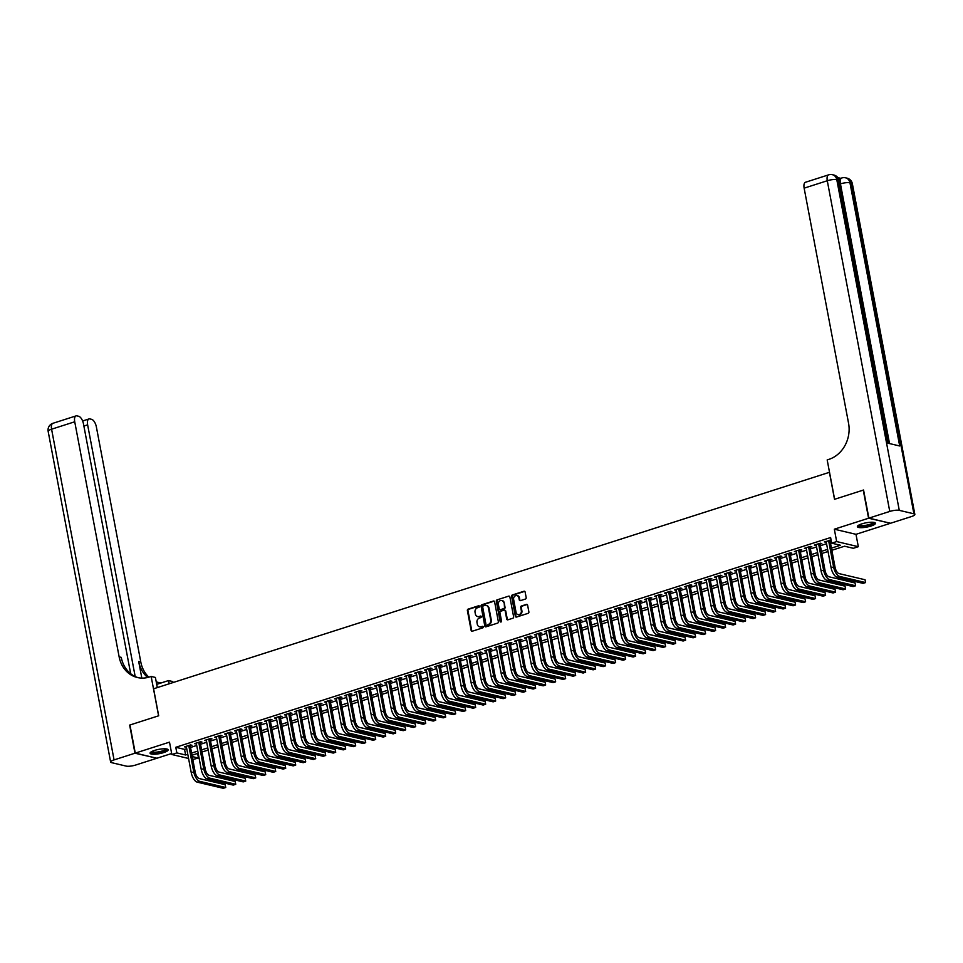 <?xml version="1.0" encoding="UTF-8"?>
<svg xmlns="http://www.w3.org/2000/svg" width="963" height="963" viewBox="0 0 963 963"><rect width="100%" height="100%" fill="white"/><g stroke="black" fill="none" stroke-linecap="round" stroke-linejoin="round"><path stroke-width="1.44" d="M479.418 606.341A0.807 0.698 -76.7 0 0 478.587 605.787L468.15 609.122A1.156 0.999 -76.7 0 0 467.38 610.542L471.136 630.416A1.156 0.999 -76.7 0 0 472.327 631.21L482.752 627.864A0.807 0.698 -76.7 0 0 482.463 626.323L481.115 626.757A3.696 3.178 -76.7 0 1 477.299 624.229L476.986 622.567A3.696 3.178 -76.7 0 1 479.466 618.029L480.814 617.596A0.807 0.698 -76.7 0 0 480.525 616.055L479.177 616.489A3.696 3.178 -76.7 0 1 475.361 613.961L475.048 612.299A3.696 3.178 -76.7 0 1 477.528 607.761L478.876 607.328A0.807 0.698 -76.7 0 0 479.418 606.341M479.189 605.92A0.807 0.698 -76.7 0 0 479.165 605.932L468.74 609.266A1.156 0.999 -76.7 0 0 467.97 610.686L471.726 630.56A1.156 0.999 -76.7 0 0 472.159 631.246M483.065 626.456A0.807 0.698 -76.7 0 0 483.041 626.468L481.115 626.757M481.127 616.188A0.807 0.698 -76.7 0 0 481.103 616.2L479.177 616.489M861.837 523.872A9.185 2.155 169.3 0 0 857.371 526.665A9.185 2.155 169.3 0 0 870.961 526.039A9.185 2.155 169.3 0 0 875.427 523.246A9.185 2.155 169.3 0 0 861.837 523.872M154.525 750.43A9.185 2.155 169.3 0 0 150.059 753.21A9.185 2.155 169.3 0 0 163.65 752.597A9.185 2.155 169.3 0 0 168.116 749.804A9.185 2.155 169.3 0 0 154.525 750.43M525.413 599.046A1.156 0.999 -76.7 0 0 526.183 597.626L525.136 592.052A1.156 0.999 -76.7 0 0 523.944 591.258L512.364 594.965A1.156 0.999 -76.7 0 0 511.594 596.386L515.349 616.26A1.156 0.999 -76.7 0 0 516.541 617.054L528.109 613.335A1.156 0.999 -76.7 0 0 528.892 611.926L527.616 605.185A1.156 0.999 -76.7 0 0 526.424 604.403L521.465 605.98A1.156 0.999 -76.7 0 0 520.694 607.4L521.332 610.747A3.094 2.66 -76.7 0 1 516.072 612.42L513.604 599.335A3.094 2.66 -76.7 0 1 518.852 597.662L519.262 599.841A1.156 0.999 -76.7 0 0 520.453 600.635L525.413 599.046M890.185 523.186L868.578 518.226L863.257 490.107L834.524 499.316L829.42 472.315L153.586 688.786L158.69 715.786L129.945 724.995L135.265 753.114L169.5 742.148L171.847 754.51L176.843 752.91L175.784 747.288L830.612 537.547L831.671 543.168L836.666 541.567L858.322 546.695L853.326 548.296L844.539 546.214L831.839 550.282M868.578 518.226L834.331 529.193L836.666 541.567M494.609 601.827A1.156 0.999 -76.7 0 0 493.429 601.032L481.849 604.74A1.156 0.999 -76.7 0 0 481.067 606.16L484.822 626.034A1.156 0.999 -76.7 0 0 486.014 626.829L497.594 623.121A1.156 0.999 -76.7 0 0 498.365 621.701L494.609 601.827M497.101 599.853L508.681 596.145A1.156 0.999 -76.7 0 1 509.872 596.94L513.628 616.814A1.156 0.999 -76.7 0 1 512.858 618.234L507.898 619.811A1.156 0.999 -76.7 0 1 506.707 619.028L505.19 610.963A1.156 0.999 -76.7 0 0 503.998 610.181L500.712 611.228A1.156 0.999 -76.7 0 0 499.941 612.649L501.518 621.039A0.807 0.698 -76.7 0 1 500.146 621.484L496.33 601.273A1.156 0.999 -76.7 0 1 497.101 599.853L508.681 596.145M135.265 753.114L156.909 758.242L171.655 753.511M190.229 745.844L191.986 745.278L190.518 744.929L184.523 746.855L186.413 747.059M200.232 742.642L201.977 742.076L200.521 741.727L194.514 743.653L196.416 743.857M210.223 739.44L211.98 738.874L210.512 738.525L204.517 740.451L206.407 740.655M220.226 736.238L221.972 735.672L220.515 735.323L214.508 737.249L216.41 737.453M230.217 733.036L231.975 732.47L230.506 732.121L224.511 734.047L226.401 734.251M240.22 729.834L241.966 729.268L240.509 728.919L234.503 730.845L236.404 731.049M250.211 726.632L251.969 726.066L250.5 725.717L244.506 727.643L246.396 727.847M260.215 723.43L261.96 722.864L260.504 722.515L254.497 724.441L256.399 724.645M270.206 720.216L271.963 719.662L270.495 719.313L264.5 721.239L266.39 721.443M280.209 717.014L281.954 716.46L280.498 716.111L274.491 718.037L276.393 718.242M290.2 713.812L291.958 713.258L290.489 712.909L284.494 714.835L286.384 715.04M300.203 710.61L301.949 710.056L300.492 709.707L294.485 711.633L296.387 711.838M310.194 707.408L311.952 706.854L310.483 706.505L304.489 708.431L306.378 708.636M320.198 704.206L321.943 703.652L320.486 703.303L314.492 705.229L316.382 705.434M330.201 701.004L331.946 700.45L330.478 700.101L324.483 702.027L326.373 702.232M340.192 697.802L341.937 697.248L340.481 696.899L334.486 698.825L336.376 699.03M350.195 694.6L351.94 694.046L350.472 693.697L344.477 695.623L346.379 695.828M360.186 691.398L361.932 690.844L360.475 690.495L354.48 692.421L356.37 692.626M370.189 688.196L371.935 687.642L370.466 687.293L364.471 689.219L366.373 689.424M380.18 684.994L381.926 684.44L380.469 684.091L374.475 686.017L376.364 686.222M390.184 681.792L391.929 681.238L390.472 680.889L384.466 682.815L386.368 683.02M400.175 678.59L401.932 678.036L400.464 677.687L394.469 679.613L396.359 679.818M410.178 675.388L411.923 674.834L410.467 674.485L404.46 676.411L406.362 676.616M420.169 672.186L421.926 671.632L420.458 671.283L414.463 673.209L416.353 673.414M430.172 668.984L431.918 668.43L430.461 668.081L424.454 669.995L426.356 670.212M440.163 665.782L441.921 665.228L440.452 664.879L434.457 666.793L436.347 667.01M450.166 662.58L451.912 662.026L450.455 661.677L444.449 663.591L446.351 663.808M460.158 659.378L461.915 658.824L460.446 658.475L454.452 660.389L456.342 660.606M470.161 656.176L471.906 655.622L470.45 655.273L464.443 657.187L466.345 657.404M480.152 652.974L481.909 652.42L480.441 652.071L474.446 653.985L476.336 654.202M490.155 649.772L491.9 649.218L490.444 648.869L484.437 650.783L486.339 651M500.146 646.57L501.904 646.017L500.435 645.667L494.44 647.581L496.33 647.798M510.149 643.368L511.895 642.815L510.438 642.465L504.431 644.379L506.333 644.596M520.14 640.166L521.898 639.601L520.429 639.263L514.435 641.177L516.324 641.394M530.144 636.964L531.889 636.399L530.432 636.062L524.438 637.975L526.328 638.192M540.147 633.762L541.892 633.197L540.424 632.86L534.429 634.773L536.319 634.99M550.138 630.56L551.883 629.995L550.427 629.658L544.432 631.572L546.322 631.788M560.141 627.358L561.886 626.793L560.418 626.456L554.423 628.37L556.313 628.586M570.132 624.156L571.878 623.591L570.421 623.254L564.426 625.168L566.316 625.384M580.135 620.954L581.881 620.389L580.412 620.052L574.417 621.966L576.319 622.17M590.126 617.752L591.872 617.187L590.415 616.85L584.421 618.764L586.311 618.968M600.13 614.55L601.875 613.985L600.406 613.648L594.412 615.562L596.314 615.766M610.121 611.349L611.878 610.783L610.41 610.446L604.415 612.36L606.305 612.564M620.124 608.147L621.869 607.581L620.413 607.244L614.406 609.158L616.308 609.362M630.115 604.945L631.872 604.379L630.404 604.042L624.409 605.956L626.299 606.16M640.118 601.743L641.864 601.177L640.407 600.828L634.4 602.754L636.302 602.958M650.109 598.541L651.867 597.975L650.398 597.626L644.403 599.552L646.293 599.756M660.112 595.339L661.858 594.773L660.401 594.424L654.395 596.35L656.297 596.554M670.104 592.137L671.861 591.571L670.392 591.222L664.398 593.148L666.288 593.352M680.107 588.935L681.852 588.369L680.396 588.02L674.389 589.946L676.291 590.15M690.098 585.733L691.855 585.167L690.387 584.818L684.392 586.744L686.282 586.949M700.101 582.531L701.846 581.965L700.39 581.616L694.383 583.542L696.285 583.747M710.092 579.329L711.85 578.763L710.381 578.414L704.386 580.34L706.276 580.545M720.095 576.127L721.841 575.561L720.384 575.212L714.377 577.138L716.279 577.343M730.086 572.925L731.844 572.359L730.375 572.01L724.381 573.936L726.271 574.141M740.09 569.723L741.835 569.157L740.378 568.808L734.372 570.734L736.274 570.939M750.081 566.521L751.838 565.955L750.37 565.606L744.375 567.532L746.265 567.737M760.084 563.319L761.829 562.753L760.373 562.404L754.378 564.33L756.268 564.535M770.087 560.117L771.832 559.551L770.364 559.202L764.369 561.128L766.259 561.333M780.078 556.915L781.824 556.349L780.367 556L774.372 557.926L776.262 558.131M790.081 553.713L791.827 553.147L790.358 552.798L784.364 554.724L786.265 554.929M800.072 550.511L801.818 549.945L800.361 549.596L794.367 551.522L796.257 551.727M810.076 547.309L811.821 546.743L810.352 546.394L804.358 548.32L806.26 548.525M820.067 544.107L821.812 543.541L820.356 543.192L814.361 545.118L816.251 545.323M175.784 747.288L184.559 749.37L186.714 748.672M190.542 747.457L196.717 745.47M200.533 744.255L206.72 742.268M210.536 741.053L216.711 739.066M220.527 737.851L226.714 735.864M230.53 734.649L236.705 732.662M240.521 731.447L246.709 729.46M250.524 728.245L256.7 726.258M260.516 725.043L266.703 723.057M270.519 721.841L276.694 719.855M280.51 718.639L286.697 716.653M290.513 715.437L296.688 713.451M300.504 712.223L306.691 710.249M310.507 709.021L316.683 707.047M320.498 705.819L326.686 703.845M330.502 702.617L336.677 700.643M340.493 699.415L346.68 697.441M350.496 696.213L356.671 694.239M360.487 693.011L366.674 691.037M370.49 689.809L376.665 687.835M380.481 686.607L386.669 684.633M390.484 683.405L396.66 681.431M400.488 680.203L406.663 678.229M410.479 677.001L416.654 675.027M420.482 673.799L426.657 671.825M430.473 670.597L436.66 668.623M440.476 667.395L446.651 665.421M450.467 664.193L456.655 662.219M460.47 660.991L466.646 659.017M470.462 657.789L476.649 655.815M480.465 654.587L486.64 652.613M490.456 651.385L496.643 649.411M500.459 648.183L506.634 646.209M510.45 644.981L516.637 643.007M520.453 641.779L526.629 639.805M530.444 638.577L536.632 636.603M540.448 635.375L546.623 633.401M550.439 632.173L556.626 630.199M560.442 628.971L566.617 626.997M570.433 625.769L576.62 623.795M580.436 622.567L586.611 620.593M590.427 619.365L596.615 617.391M600.431 616.164L606.606 614.177M610.434 612.962L616.609 610.975M620.425 609.76L626.6 607.773M630.428 606.558L636.603 604.571M640.419 603.356L646.606 601.369M650.422 600.154L656.597 598.167M660.413 596.952L666.601 594.965M670.417 593.75L676.592 591.764M680.408 590.548L686.595 588.562M690.411 587.346L696.586 585.36M700.402 584.144L706.589 582.158M710.405 580.942L716.58 578.956M720.396 577.74L726.584 575.754M730.399 574.538L736.575 572.552M740.391 571.336L746.578 569.35M750.394 568.134L756.569 566.148M760.385 564.932L766.572 562.946M770.388 561.73L776.563 559.744M780.379 558.528L786.566 556.542M790.382 555.326L796.557 553.34M800.373 552.124L806.561 550.138M810.377 548.922L816.552 546.936M820.368 545.72L826.555 543.734M830.371 542.518L831.478 542.157M831.105 540.171L824.352 541.916L826.254 542.121M830.07 540.893L831.177 540.544M834.331 529.193L855.987 534.321L890.221 523.354M855.987 534.321L858.322 546.695M197.62 753.427L198.486 758.037L192.805 759.482M831.43 548.14L840.446 545.251L831.671 543.168M176.843 752.91L185.618 754.992L187.785 754.294M191.601 753.078L197.776 751.092M201.592 749.876L207.779 747.89M211.595 746.674L217.77 744.688M221.586 743.472L227.774 741.486M231.589 740.27L237.765 738.284M241.581 737.068L247.768 735.082M251.584 733.866L257.759 731.88M261.575 730.664L267.762 728.678M271.578 727.462L277.753 725.476M281.581 724.26L287.756 722.274M291.572 721.058L297.748 719.072M301.575 717.856L307.751 715.87M311.567 714.654L317.754 712.668M321.57 711.452L327.745 709.466M331.561 708.25L337.748 706.264M341.564 705.048L347.739 703.062M351.555 701.846L357.742 699.86M361.558 698.644L367.734 696.658M371.549 695.442L377.737 693.456M381.553 692.241L387.728 690.254M391.544 689.039L397.731 687.052M401.547 685.837L407.722 683.85M411.538 682.635L417.725 680.648M421.541 679.421L427.716 677.446M431.532 676.219L437.72 674.244M441.536 673.017L447.711 671.042M451.527 669.815L457.714 667.841M461.53 666.613L467.705 664.639M471.521 663.411L477.708 661.437M481.524 660.209L487.699 658.235M491.527 657.007L497.702 655.033M501.518 653.805L507.694 651.831M511.522 650.603L517.697 648.629M521.513 647.401L527.7 645.427M531.516 644.199L537.691 642.225M541.507 640.997L547.694 639.023M551.51 637.795L557.685 635.821M561.501 634.593L567.689 632.619M571.504 631.391L577.68 629.417M581.496 628.189L587.683 626.215M591.499 624.987L597.674 623.013M601.49 621.785L607.677 619.811M611.493 618.583L617.668 616.609M621.484 615.381L627.671 613.407M631.487 612.179L637.662 610.205M641.478 608.977L647.666 607.003M651.482 605.775L657.657 603.801M661.473 602.573L667.66 600.599M671.476 599.371L677.651 597.397M681.467 596.169L687.654 594.195M691.47 592.967L697.645 590.993M701.461 589.765L707.649 587.791M711.464 586.563L717.64 584.589M721.468 583.361L727.643 581.375M731.459 580.159L737.646 578.173M741.462 576.957L747.637 574.971M751.453 573.755L757.64 571.769M761.456 570.553L767.631 568.567M771.447 567.351L777.635 565.365M781.45 564.149L787.626 562.163M791.442 560.947L797.629 558.961M801.445 557.746L807.62 555.759M811.436 554.544L817.623 552.557M821.439 551.342L827.614 549.355M188.567 758.471L171.847 754.51M192.263 756.569L198.486 758.037M828.024 551.51L821.848 553.496M818.02 554.712L811.845 556.698M808.029 557.914L801.842 559.9M798.026 561.116L791.851 563.102M788.035 564.318L781.848 566.304M778.032 567.52L771.857 569.506M768.041 570.722L761.853 572.708M758.037 573.924L751.862 575.91M748.046 577.126L741.859 579.112M738.043 580.328L731.868 582.314M728.052 583.53L721.865 585.516M718.049 586.732L711.874 588.718M708.058 589.934L701.871 591.92M698.055 593.136L691.879 595.122M688.064 596.338L681.876 598.324M678.06 599.54L671.885 601.526M668.069 602.742L661.882 604.728M658.066 605.944L651.891 607.93M648.075 609.146L641.888 611.132M638.072 612.348L631.897 614.334M628.081 615.55L621.893 617.536M618.077 618.752L611.902 620.738M608.074 621.954L601.899 623.94M598.083 625.156L591.908 627.142M588.08 628.358L581.905 630.344M578.089 631.559L571.902 633.546M568.086 634.773L561.911 636.748M558.095 637.975L551.907 639.95M548.091 641.177L541.916 643.152M538.1 644.379L531.913 646.354M528.097 647.581L521.922 649.556M518.106 650.783L511.919 652.758M508.103 653.985L501.928 655.959M498.112 657.187L491.924 659.161M488.109 660.389L481.933 662.363M478.117 663.591L471.93 665.565M468.114 666.793L461.939 668.767M458.123 669.995L451.936 671.969M448.12 673.197L441.945 675.171M438.129 676.399L431.942 678.373M428.126 679.601L421.95 681.575M418.135 682.803L411.947 684.777M408.131 686.005L401.956 687.979M398.128 689.207L391.953 691.181M388.137 692.409L381.962 694.383M378.134 695.611L371.959 697.585M368.143 698.813L361.956 700.787M358.14 702.015L351.964 703.989M348.149 705.217L341.961 707.191M338.145 708.419L331.97 710.393M328.154 711.621L321.967 713.595M318.151 714.823L311.976 716.797M308.16 718.025L301.973 719.999M298.157 721.227L291.982 723.201M288.166 724.429L281.978 726.403M278.163 727.631L271.987 729.605M268.171 730.833L261.984 732.819M258.168 734.035L251.993 736.021M248.177 737.237L241.99 739.223M238.174 740.439L231.999 742.425M228.183 743.641L221.996 745.627M218.18 746.843L212.004 748.829M208.189 750.045L202.001 752.031M198.185 753.247L192.01 755.233M184.559 749.37L185.618 754.992M185.979 747.204L185.835 746.433M195.983 744.002L195.838 743.231M205.974 740.8L205.829 740.029M215.977 737.598L215.832 736.827M225.968 734.396L225.824 733.625M235.971 731.194L235.827 730.423M245.962 727.992L245.818 727.221M255.965 724.79L255.821 724.02M265.957 721.588L265.812 720.818M275.96 718.386L275.815 717.616M285.951 715.184L285.806 714.414M295.954 711.97L295.81 711.212M305.957 708.768L305.801 708.01M315.948 705.566L315.804 704.808M325.951 702.364L325.807 701.606M335.943 699.162L335.798 698.404M345.946 695.96L345.801 695.202M355.937 692.758L355.792 692M365.94 689.556L365.796 688.798M375.931 686.354L375.787 685.596M385.934 683.152L385.79 682.382M395.925 679.95L395.781 679.18M405.929 676.748L405.784 675.978M415.92 673.546L415.775 672.776M425.923 670.344L425.778 669.574M435.914 667.142L435.77 666.372M445.917 663.94L445.773 663.17M455.908 660.738L455.764 659.968M465.911 657.536L465.767 656.766M475.903 654.334L475.758 653.564M485.906 651.132L485.761 650.362M495.897 647.93L495.752 647.16M505.9 644.729L505.756 643.958M515.903 641.527L515.747 640.756M525.894 638.325L525.75 637.554M535.897 635.123L535.741 634.352M545.889 631.921L545.744 631.15M555.892 628.719L555.747 627.948M565.883 625.517L565.738 624.746M575.886 622.315L575.742 621.544M585.877 619.113L585.733 618.342M595.88 615.911L595.736 615.14M605.871 612.709L605.727 611.938M615.875 609.507L615.73 608.736M625.866 606.305L625.721 605.534M635.869 603.103L635.724 602.332M645.86 599.901L645.716 599.13M655.863 596.699L655.719 595.928M665.854 593.497L665.71 592.726M675.857 590.295L675.713 589.525M685.849 587.093L685.704 586.323M695.852 583.891L695.707 583.121M705.843 580.689L705.698 579.919M715.846 577.487L715.702 576.717M725.837 574.285L725.693 573.515M735.84 571.083L735.696 570.313M745.844 567.881L745.687 567.111M755.835 564.679L755.69 563.909M765.838 561.477L765.693 560.707M775.829 558.275L775.684 557.505M785.832 555.073L785.688 554.303M795.823 551.871L795.679 551.101M805.826 548.669L805.682 547.899M815.817 545.467L815.673 544.697M825.821 542.265L825.676 541.495M477.949 616.609A3.696 3.178 -76.7 0 0 479.755 616.621M479.887 626.877A3.696 3.178 -76.7 0 0 481.693 626.889M494.175 601.141A1.156 0.999 -76.7 0 0 494.007 601.177L482.427 604.884A1.156 0.999 -76.7 0 0 481.656 606.305L485.412 626.179A1.156 0.999 -76.7 0 0 485.846 626.865M483.221 605.944A0.807 0.698 -76.7 0 0 482.68 606.931L485.966 624.385A0.807 0.698 -76.7 0 0 487.386 625.071L488.229 624.481A3.696 3.178 -76.7 0 0 490.697 619.943L488.446 608.014A3.696 3.178 -76.7 0 0 484.642 605.486L483.221 605.944M486.447 605.51A3.696 3.178 -76.7 0 1 489.035 608.159L491.286 620.076A3.696 3.178 -76.7 0 1 488.807 624.614L487.386 625.071M504.756 610.277A1.156 0.999 -76.7 0 1 505.768 611.108L507.296 619.161A1.156 0.999 -76.7 0 0 507.73 619.847M497.69 599.997A1.156 0.999 -76.7 0 0 496.92 601.418L500.736 621.616A0.807 0.698 -76.7 0 0 500.965 622.038M503.601 602.597A3.094 2.66 -76.7 0 0 498.353 604.283L499.231 608.893A1.156 0.999 -76.7 0 0 500.423 609.687L503.709 608.628A1.156 0.999 -76.7 0 0 504.48 607.208L504.191 602.742A3.094 2.66 -76.7 0 0 501.988 600.527M500.242 609.723A1.156 0.999 -76.7 0 0 501.001 609.82L500.423 609.687M504.191 602.742L505.057 607.352A1.156 0.999 -76.7 0 1 504.287 608.772L501.001 609.82M517.227 595.579A3.094 2.66 -76.7 0 1 519.442 597.794L519.851 599.973A1.156 0.999 -76.7 0 0 520.285 600.671M518.287 614.647A3.094 2.66 -76.7 0 0 521.91 610.879L521.332 610.747M527.182 604.499A1.156 0.999 -76.7 0 0 527.014 604.535L522.054 606.124A1.156 0.999 -76.7 0 0 521.284 607.545L521.91 610.879M524.703 591.354A1.156 0.999 -76.7 0 0 524.522 591.402L512.942 595.11A1.156 0.999 -76.7 0 0 512.172 596.53L515.927 616.404A1.156 0.999 -76.7 0 0 516.361 617.09M197.234 782.149L199.738 781.342L225.739 787.505L223.247 788.3L197.234 782.149A8.836 4.008 -107.8 0 1 191.252 772.675L186.268 746.289M199.738 781.342A8.836 4.008 -107.8 0 1 193.756 771.869L188.772 745.494M190.084 745.073L195.212 772.218A5.886 2.672 72.2 0 0 199.209 778.537L225.21 784.689L225.739 787.505M166.659 748.961A7.945 1.866 -10.7 0 1 165.708 750.333A7.945 1.866 -10.7 0 1 156.716 752.825A7.945 1.866 -10.7 0 1 151.107 751.898M151.648 751.585A7.355 1.733 169.3 0 0 157.487 752.007A7.355 1.733 169.3 0 0 165.094 749.792A7.355 1.733 169.3 0 0 166.033 748.865M150.204 752.693A9.124 2.143 169.3 0 0 157.691 752.994A9.124 2.143 169.3 0 0 166.719 750.297A9.124 2.143 169.3 0 0 167.779 749.37M873.971 522.403A7.945 1.866 -10.7 0 1 873.032 523.788A7.945 1.866 -10.7 0 1 864.028 526.267A7.945 1.866 -10.7 0 1 858.418 525.353M858.972 525.028A7.355 1.733 169.3 0 0 864.81 525.461A7.355 1.733 169.3 0 0 872.418 523.246A7.355 1.733 169.3 0 0 873.357 522.319M857.515 526.135A9.124 2.143 169.3 0 0 865.003 526.436A9.124 2.143 169.3 0 0 874.031 523.74A9.124 2.143 169.3 0 0 875.102 522.813M134.964 753.21L129.656 725.091L158.594 715.81L151.155 676.447L149.458 676.989A29.444 25.315 103.3 0 1 137.36 677.519A29.444 25.315 103.3 0 1 119.147 656.874L74.729 421.782L51.581 429.197L114.067 759.903L134.964 753.21L156.584 758.158M169.175 683.802L168.561 680.564L156.704 684.368M168.561 680.564L172.798 681.575L172.991 682.574M151.155 676.447L155.392 677.446L157.318 687.594M135.181 676.52L87.633 424.839A7.066 3.202 72.2 0 1 88.981 418.941A7.066 3.202 72.2 0 1 89.86 418.917L91.593 419.326A7.066 3.202 72.2 0 1 96.372 426.91L140.791 662.002A29.444 25.315 103.3 0 0 148.868 677.17M147.688 677.483A29.444 25.315 103.3 0 1 138.684 661.497L141.826 678.096M114.067 759.903A7.066 1.661 169.3 0 0 110.637 762.046A7.066 1.661 169.3 0 0 111.576 762.648L126.213 766.115A7.066 1.661 169.3 0 0 135.723 765.019L156.608 758.326M130.679 673.715L83.468 423.852A7.066 3.202 72.2 0 0 78.689 416.281L76.968 415.872A7.066 3.202 72.2 0 0 76.077 415.884A7.066 3.202 72.2 0 0 74.729 421.782M157.956 682.37A29.444 25.315 103.3 0 1 156.211 681.78M138.419 677.747A29.444 25.315 103.3 0 1 121.254 657.368L119.147 656.874M161.796 682.731A29.444 25.315 103.3 0 1 156.897 682.141A29.444 25.315 103.3 0 1 156.247 681.985M839.038 179.925A7.066 3.202 -107.8 0 1 840.302 178.444L841.806 177.962A7.066 3.202 72.2 0 0 840.446 183.861L839.844 184.053M840.711 178.311L837.882 177.637M868.879 518.13L890.522 523.258L911.419 516.565A7.066 1.661 169.3 0 0 914.85 514.423A7.066 1.661 169.3 0 0 913.911 513.809L899.273 510.354A7.066 1.661 169.3 0 0 889.764 511.437L868.879 518.13L863.558 490.011L834.62 499.279L827.181 459.917L828.878 459.375A29.444 25.315 -76.7 0 0 848.559 423.239L804.141 188.158A7.066 3.202 -107.8 0 1 805.489 182.26L828.637 174.845A7.066 3.202 72.2 0 0 827.277 180.743L804.141 188.158M889.764 511.437L827.277 180.743A7.066 1.661 -10.7 0 1 836.787 179.648L838.255 179.997L887.994 443.209L899.695 445.977L849.956 182.765L851.424 183.114A7.066 1.661 -10.7 0 1 852.363 183.728L914.85 514.423M207.238 778.947L209.729 778.14L235.742 784.303L233.239 785.098L207.238 778.947A8.836 4.008 -107.8 0 1 201.255 769.473L196.271 743.087M209.729 778.14A8.836 4.008 -107.8 0 1 203.747 768.667L198.763 742.292M200.087 741.871L205.215 769.016A5.886 2.672 72.2 0 0 209.2 775.335L235.213 781.487L235.742 784.303M217.229 775.745L219.733 774.938L245.734 781.101L243.242 781.896L217.229 775.745A8.836 4.008 -107.8 0 1 211.246 766.271L206.263 739.885M219.733 774.938A8.836 4.008 -107.8 0 1 213.75 765.465L208.766 739.09M210.078 738.669L215.206 765.814A5.886 2.672 72.2 0 0 219.203 772.133L245.204 778.285L245.734 781.101M227.232 772.543L229.724 771.736L255.737 777.899L253.233 778.694L227.232 772.543A8.836 4.008 -107.8 0 1 221.249 763.069L216.266 736.683M229.724 771.736A8.836 4.008 -107.8 0 1 223.741 762.263L218.757 735.888M220.082 735.467L225.21 762.612A5.886 2.672 72.2 0 0 229.194 768.931L255.207 775.083L255.737 777.899M237.223 769.341L239.727 768.534L265.728 774.697L263.236 775.492L237.223 769.341A8.836 4.008 -107.8 0 1 231.24 759.867L226.257 733.481M239.727 768.534A8.836 4.008 -107.8 0 1 233.744 759.061L228.761 732.687M230.073 732.265L235.201 759.41A5.886 2.672 72.2 0 0 239.197 765.729L265.198 771.881L265.728 774.697M247.226 766.139L249.718 765.332L275.731 771.495L273.227 772.29L247.226 766.139A8.836 4.008 -107.8 0 1 241.244 756.665L236.26 730.279M249.718 765.332A8.836 4.008 -107.8 0 1 243.735 755.859L238.752 729.485M240.076 729.063L245.204 756.208A5.886 2.672 72.2 0 0 249.188 762.527L275.201 768.679L275.731 771.495M257.217 762.937L259.721 762.13L285.722 768.293L283.23 769.088L257.217 762.937A8.836 4.008 -107.8 0 1 251.235 753.463L246.251 727.077M259.721 762.13A8.836 4.008 -107.8 0 1 253.738 752.657L248.755 726.283M250.067 725.861L255.195 753.006A5.886 2.672 72.2 0 0 259.191 759.326L285.192 765.477L285.722 768.293M267.22 759.735L269.712 758.928L295.725 765.091L293.221 765.886L267.22 759.735A8.836 4.008 -107.8 0 1 261.238 750.249L256.254 723.875M269.712 758.928A8.836 4.008 -107.8 0 1 263.73 749.455L258.746 723.081M260.07 722.659L265.198 749.804A5.886 2.672 72.2 0 0 269.183 756.124L295.196 762.275L295.725 765.091M277.212 756.533L279.715 755.726L305.716 761.889L303.225 762.684L277.212 756.533A8.836 4.008 -107.8 0 1 271.229 747.047L266.245 720.673M279.715 755.726A8.836 4.008 -107.8 0 1 273.733 746.253L268.749 719.879M270.061 719.457L275.189 746.602A5.886 2.672 72.2 0 0 279.186 752.922L305.187 759.073L305.716 761.889M287.215 753.331L289.707 752.524L315.72 758.688L313.216 759.482L287.215 753.331A8.836 4.008 -107.8 0 1 281.232 743.845L276.249 717.471M289.707 752.524A8.836 4.008 -107.8 0 1 283.724 743.051L278.74 716.677M280.064 716.255L285.192 743.4A5.886 2.672 72.2 0 0 289.177 749.708L315.19 755.871L315.72 758.688M297.206 750.129L299.71 749.322L325.711 755.486L323.219 756.28L297.206 750.129A8.836 4.008 -107.8 0 1 291.223 740.643L286.24 714.269M299.71 749.322A8.836 4.008 -107.8 0 1 293.727 739.849L288.744 713.475M290.056 713.053L295.184 740.198A5.886 2.672 72.2 0 0 299.18 746.506L325.181 752.669L325.711 755.486M307.209 746.927L309.701 746.12L335.714 752.284L333.21 753.078L307.209 746.927A8.836 4.008 -107.8 0 1 301.226 737.441L296.243 711.067M309.701 746.12A8.836 4.008 -107.8 0 1 303.73 736.647L298.735 710.273M300.059 709.851L305.187 736.996A5.886 2.672 72.2 0 0 309.171 743.304L335.184 749.467L335.714 752.284M317.2 743.725L319.704 742.918L345.705 749.082L343.213 749.876L317.2 743.725A8.836 4.008 -107.8 0 1 311.218 734.239L306.234 707.865M319.704 742.918A8.836 4.008 -107.8 0 1 313.721 733.445L308.738 707.071M310.05 706.649L315.19 733.794A5.886 2.672 72.2 0 0 319.174 740.102L345.175 746.265L345.705 749.082M327.203 740.523L329.707 739.716L355.708 745.88L353.204 746.674L327.203 740.523A8.836 4.008 -107.8 0 1 321.221 731.037L316.237 704.663M329.707 739.716A8.836 4.008 -107.8 0 1 323.724 730.243L318.741 703.869M320.053 703.447L325.181 730.592A5.886 2.672 72.2 0 0 329.165 736.9L355.178 743.063L355.708 745.88M337.194 737.321L339.698 736.514L365.711 742.678L363.207 743.472L337.194 737.321A8.836 4.008 -107.8 0 1 331.212 727.835L326.228 701.461M339.698 736.514A8.836 4.008 -107.8 0 1 333.716 727.041L328.732 700.667M330.044 700.245L335.184 727.39A5.886 2.672 72.2 0 0 339.169 733.698L365.17 739.861L365.711 742.678M347.198 734.119L349.701 733.312L375.702 739.476L373.199 740.27L347.198 734.119A8.836 4.008 -107.8 0 1 341.215 724.633L336.231 698.259M349.701 733.312A8.836 4.008 -107.8 0 1 343.719 723.839L338.735 697.465M340.047 697.043L345.175 724.188A5.886 2.672 72.2 0 0 349.16 730.496L375.173 736.659L375.702 739.476M357.189 730.905L359.693 730.11L385.706 736.274L383.202 737.068L357.189 730.905A8.836 4.008 -107.8 0 1 351.206 721.431L346.223 695.057M359.693 730.11A8.836 4.008 -107.8 0 1 353.71 720.637L348.726 694.263M350.051 693.841L355.178 720.986A5.886 2.672 72.2 0 0 359.163 727.294L385.164 733.457L385.706 736.274M367.192 727.703L369.696 726.909L395.697 733.072L393.193 733.866L367.192 727.703A8.836 4.008 -107.8 0 1 361.209 718.229L356.226 691.855M369.696 726.909A8.836 4.008 -107.8 0 1 363.713 717.435L358.73 691.061M360.042 690.627L365.17 717.784A5.886 2.672 72.2 0 0 369.154 724.092L395.167 730.255L395.697 733.072M377.183 724.501L379.687 723.707L405.7 729.87L403.196 730.664L377.183 724.501A8.836 4.008 -107.8 0 1 371.212 715.028L366.217 688.653M379.687 723.707A8.836 4.008 -107.8 0 1 373.704 714.233L368.721 687.859M370.045 687.426L375.173 714.582A5.886 2.672 72.2 0 0 379.157 720.89L405.158 727.053L405.7 729.87M387.186 721.299L389.69 720.505L415.691 726.668L413.199 727.462L387.186 721.299A8.836 4.008 -107.8 0 1 381.204 711.826L376.22 685.451M389.69 720.505A8.836 4.008 -107.8 0 1 383.707 711.031L378.724 684.657M380.036 684.224L385.164 711.38A5.886 2.672 72.2 0 0 389.16 717.688L415.161 723.851L415.691 726.668M397.189 718.097L399.681 717.303L425.694 723.466L423.19 724.26L397.189 718.097A8.836 4.008 -107.8 0 1 391.207 708.624L386.223 682.249M399.681 717.303A8.836 4.008 -107.8 0 1 393.698 707.829L388.715 681.443M390.039 681.022L395.167 708.178A5.886 2.672 72.2 0 0 399.151 714.486L425.165 720.649L425.694 723.466M407.18 714.895L409.684 714.101L435.685 720.264L433.194 721.058L407.18 714.895A8.836 4.008 -107.8 0 1 401.198 705.422L396.214 679.047M409.684 714.101A8.836 4.008 -107.8 0 1 403.702 704.627L398.718 678.241M400.03 677.82L405.158 704.976A5.886 2.672 72.2 0 0 409.155 711.284L435.156 717.447L435.685 720.264M417.184 711.693L419.675 710.899L445.688 717.062L443.185 717.856L417.184 711.693A8.836 4.008 -107.8 0 1 411.201 702.22L406.217 675.845M419.675 710.899A8.836 4.008 -107.8 0 1 413.693 701.425L408.709 675.039M410.033 674.618L415.161 701.762A5.886 2.672 72.2 0 0 419.146 708.082L445.159 714.245L445.688 717.062M427.175 708.491L429.679 707.697L455.68 713.848L453.188 714.654L427.175 708.491A8.836 4.008 -107.8 0 1 421.192 699.018L416.209 672.643M429.679 707.697A8.836 4.008 -107.8 0 1 423.696 698.223L418.712 671.837M420.024 671.416L425.152 698.56A5.886 2.672 72.2 0 0 429.149 704.88L455.15 711.043L455.68 713.848M437.178 705.289L439.67 704.495L465.683 710.646L463.179 711.452L437.178 705.289A8.836 4.008 -107.8 0 1 431.195 695.816L426.212 669.441M439.67 704.495A8.836 4.008 -107.8 0 1 433.687 695.021L428.704 668.635M430.028 668.214L435.156 695.358A5.886 2.672 72.2 0 0 439.14 701.678L465.153 707.841L465.683 710.646M447.169 702.087L449.673 701.293L475.674 707.444L473.182 708.25L447.169 702.087A8.836 4.008 -107.8 0 1 441.186 692.614L436.203 666.24M449.673 701.293A8.836 4.008 -107.8 0 1 443.69 691.819L438.707 665.433M440.019 665.012L445.147 692.156A5.886 2.672 72.2 0 0 449.143 698.476L475.144 704.639L475.674 707.444M457.172 698.885L459.664 698.091L485.677 704.242L483.173 705.048L457.172 698.885A8.836 4.008 -107.8 0 1 451.19 689.412L446.206 663.038M459.664 698.091A8.836 4.008 -107.8 0 1 453.681 688.617L448.698 662.231M450.022 661.81L455.15 688.954A5.886 2.672 72.2 0 0 459.134 695.274L485.147 701.437L485.677 704.242M467.163 695.683L469.667 694.889L495.668 701.04L493.176 701.846L467.163 695.683A8.836 4.008 -107.8 0 1 461.181 686.21L456.197 659.836M469.667 694.889A8.836 4.008 -107.8 0 1 463.685 685.415L458.701 659.029M460.013 658.608L465.141 685.752A5.886 2.672 72.2 0 0 469.137 692.072L495.138 698.235L495.668 701.04M477.166 692.481L479.658 691.687L505.671 697.838L503.168 698.644L477.166 692.481A8.836 4.008 -107.8 0 1 471.184 683.008L466.2 656.634M479.658 691.687A8.836 4.008 -107.8 0 1 473.676 682.213L468.692 655.827M470.016 655.406L475.144 682.55A5.886 2.672 72.2 0 0 479.129 688.87L505.142 695.033L505.671 697.838M487.158 689.279L489.661 688.485L515.662 694.636L513.171 695.442L487.158 689.279A8.836 4.008 -107.8 0 1 481.175 679.806L476.191 653.432M489.661 688.485A8.836 4.008 -107.8 0 1 483.679 679.011L478.695 652.625M480.007 652.204L485.135 679.348A5.886 2.672 72.2 0 0 489.132 685.668L515.133 691.831L515.662 694.636M497.161 686.077L499.653 685.283L525.666 691.434L523.162 692.241L497.161 686.077A8.836 4.008 -107.8 0 1 491.178 676.604L486.195 650.23M499.653 685.283A8.836 4.008 -107.8 0 1 493.67 675.809L488.686 649.423M490.011 649.002L495.138 676.146A5.886 2.672 72.2 0 0 499.123 682.466L525.136 688.629L525.666 691.434M507.152 682.875L509.656 682.081L535.657 688.232L533.165 689.039L507.152 682.875A8.836 4.008 -107.8 0 1 501.169 673.402L496.186 647.028M509.656 682.081A8.836 4.008 -107.8 0 1 503.673 672.607L498.69 646.221M500.002 645.8L505.13 672.944A5.886 2.672 72.2 0 0 509.126 679.264L535.127 685.427L535.657 688.232M517.155 679.673L519.647 678.879L545.66 685.03L543.156 685.837L517.155 679.673A8.836 4.008 -107.8 0 1 511.172 670.2L506.189 643.826M519.647 678.879A8.836 4.008 -107.8 0 1 513.664 669.405L508.681 643.019M510.005 642.598L515.133 669.742A5.886 2.672 72.2 0 0 519.117 676.062L545.13 682.225L545.66 685.03M527.146 676.471L529.65 675.677L555.651 681.828L553.159 682.635L527.146 676.471A8.836 4.008 -107.8 0 1 521.164 666.998L516.18 640.624M529.65 675.677A8.836 4.008 -107.8 0 1 523.667 666.203L518.684 639.817M519.996 639.396L525.136 666.54A5.886 2.672 72.2 0 0 529.12 672.86L555.121 679.023L555.651 681.828M537.149 673.269L539.641 672.475L565.654 678.626L563.15 679.433L537.149 673.269A8.836 4.008 -107.8 0 1 531.167 663.796L526.183 637.422M539.641 672.475A8.836 4.008 -107.8 0 1 533.671 663.001L528.675 636.615M529.999 636.194L535.127 663.338A5.886 2.672 72.2 0 0 539.111 669.658L565.125 675.821L565.654 678.626M547.14 670.067L549.644 669.273L575.657 675.424L573.154 676.231L547.14 670.067A8.836 4.008 -107.8 0 1 541.158 660.594L536.174 634.22M549.644 669.273A8.836 4.008 -107.8 0 1 543.662 659.787L538.678 633.413M539.99 632.992L545.13 660.137A5.886 2.672 72.2 0 0 549.115 666.456L575.116 672.619L575.657 675.424M557.144 666.865L559.647 666.071L585.648 672.222L583.145 673.029L557.144 666.865A8.836 4.008 -107.8 0 1 551.161 657.392L546.177 631.018M559.647 666.071A8.836 4.008 -107.8 0 1 553.665 656.585L548.681 630.211M549.993 629.79L555.121 656.935A5.886 2.672 72.2 0 0 559.106 663.254L585.119 669.417L585.648 672.222M567.135 663.663L569.639 662.869L595.652 669.02L593.148 669.827L567.135 663.663A8.836 4.008 -107.8 0 1 561.152 654.19L556.169 627.816M569.639 662.869A8.836 4.008 -107.8 0 1 563.656 653.383L558.672 627.009M559.997 626.588L565.125 653.733A5.886 2.672 72.2 0 0 569.109 660.052L595.11 666.215L595.652 669.02M577.138 660.462L579.642 659.667L605.643 665.818L603.139 666.625L577.138 660.462A8.836 4.008 -107.8 0 1 571.155 650.988L566.172 624.614M579.642 659.667A8.836 4.008 -107.8 0 1 573.659 650.181L568.676 623.807M569.988 623.386L575.116 650.531A5.886 2.672 72.2 0 0 579.1 656.85L605.113 663.013L605.643 665.818M587.129 657.26L589.633 656.465L615.646 662.616L613.142 663.423L587.129 657.26A8.836 4.008 -107.8 0 1 581.158 647.786L576.163 621.412M589.633 656.465A8.836 4.008 -107.8 0 1 583.65 646.98L578.667 620.605M579.991 620.184L585.119 647.329A5.886 2.672 72.2 0 0 589.103 653.648L615.104 659.811L615.646 662.616M597.132 654.058L599.636 653.263L625.637 659.414L623.133 660.221L597.132 654.058A8.836 4.008 -107.8 0 1 591.15 644.584L586.166 618.21M599.636 653.263A8.836 4.008 -107.8 0 1 593.653 643.778L588.67 617.403M589.982 616.982L595.11 644.127A5.886 2.672 72.2 0 0 599.094 650.446L625.107 656.61L625.637 659.414M607.135 650.856L609.627 650.061L635.64 656.212L633.136 657.019L607.135 650.856A8.836 4.008 -107.8 0 1 601.153 641.382L596.169 615.008M609.627 650.061A8.836 4.008 -107.8 0 1 603.645 640.576L598.661 614.201M599.985 613.78L605.113 640.925A5.886 2.672 72.2 0 0 609.098 647.244L635.111 653.408L635.64 656.212M617.127 647.654L619.63 646.859L645.631 653.01L643.14 653.817L617.127 647.654A8.836 4.008 -107.8 0 1 611.144 638.18L606.16 611.806M619.63 646.859A8.836 4.008 -107.8 0 1 613.648 637.374L608.664 610.999M609.976 610.578L615.104 637.723A5.886 2.672 72.2 0 0 619.101 644.042L645.102 650.206L645.631 653.01M627.13 644.452L629.621 643.657L655.634 649.808L653.131 650.615L627.13 644.452A8.836 4.008 -107.8 0 1 621.147 634.978L616.164 608.604M629.621 643.657A8.836 4.008 -107.8 0 1 623.639 634.172L618.655 607.797M619.979 607.376L625.107 634.521A5.886 2.672 72.2 0 0 629.092 640.84L655.105 647.004L655.634 649.808M637.121 641.25L639.625 640.443L665.626 646.606L663.134 647.413L637.121 641.25A8.836 4.008 -107.8 0 1 631.138 631.776L626.155 605.402M639.625 640.443A8.836 4.008 -107.8 0 1 633.642 630.97L628.658 604.595M629.971 604.174L635.099 631.319A5.886 2.672 72.2 0 0 639.095 637.638L665.096 643.802L665.626 646.606M647.124 638.048L649.616 637.241L675.629 643.404L673.125 644.211L647.124 638.048A8.836 4.008 -107.8 0 1 641.141 628.574L636.158 602.2M649.616 637.241A8.836 4.008 -107.8 0 1 643.633 627.768L638.65 601.394M639.974 600.972L645.102 628.117A5.886 2.672 72.2 0 0 649.086 634.436L675.099 640.588L675.629 643.404M657.115 634.846L659.619 634.039L685.62 640.202L683.128 641.009L657.115 634.846A8.836 4.008 -107.8 0 1 651.132 625.372L646.149 598.998M659.619 634.039A8.836 4.008 -107.8 0 1 653.636 624.566L648.653 598.192M649.965 597.77L655.093 624.915A5.886 2.672 72.2 0 0 659.089 631.234L685.09 637.386L685.62 640.202M667.118 631.644L669.61 630.837L695.623 637L693.119 637.807L667.118 631.644A8.836 4.008 -107.8 0 1 661.136 622.17L656.152 595.796M669.61 630.837A8.836 4.008 -107.8 0 1 663.627 621.364L658.644 594.99M659.968 594.568L665.096 621.713A5.886 2.672 72.2 0 0 669.08 628.032L695.093 634.184L695.623 637M677.109 628.442L679.613 627.635L705.614 633.798L703.122 634.605L677.109 628.442A8.836 4.008 -107.8 0 1 671.127 618.968L666.143 592.594M679.613 627.635A8.836 4.008 -107.8 0 1 673.631 618.162L668.647 591.788M669.959 591.366L675.087 618.511A5.886 2.672 72.2 0 0 679.084 624.831L705.085 630.982L705.614 633.798M687.113 625.24L689.604 624.433L715.617 630.596L713.114 631.403L687.113 625.24A8.836 4.008 -107.8 0 1 681.13 615.766L676.146 589.38M689.604 624.433A8.836 4.008 -107.8 0 1 683.622 614.96L678.638 588.586M679.962 588.164L685.09 615.309A5.886 2.672 72.2 0 0 689.075 621.629L715.088 627.78L715.617 630.596M697.104 622.038L699.607 621.231L725.608 627.395L723.117 628.201L697.104 622.038A8.836 4.008 -107.8 0 1 691.121 612.564L686.138 586.178M699.607 621.231A8.836 4.008 -107.8 0 1 693.625 611.758L688.641 585.384M689.953 584.962L695.081 612.107A5.886 2.672 72.2 0 0 699.078 618.427L725.079 624.578L725.608 627.395M707.107 618.836L709.599 618.029L735.612 624.193L733.108 624.987L707.107 618.836A8.836 4.008 -107.8 0 1 701.124 609.362L696.141 582.976M709.599 618.029A8.836 4.008 -107.8 0 1 703.616 608.556L698.632 582.182M699.957 581.76L705.085 608.905A5.886 2.672 72.2 0 0 709.069 615.225L735.082 621.376L735.612 624.193M717.098 615.634L719.602 614.827L745.603 620.991L743.111 621.785L717.098 615.634A8.836 4.008 -107.8 0 1 711.115 606.16L706.132 579.774M719.602 614.827A8.836 4.008 -107.8 0 1 713.619 605.354L708.636 578.98M709.948 578.558L715.076 605.703A5.886 2.672 72.2 0 0 719.072 612.023L745.073 618.174L745.603 620.991M727.101 612.432L729.593 611.625L755.606 617.789L753.102 618.583L727.101 612.432A8.836 4.008 -107.8 0 1 721.118 602.958L716.135 576.572M729.593 611.625A8.836 4.008 -107.8 0 1 723.61 602.152L718.627 575.778M719.951 575.356L725.079 602.501A5.886 2.672 72.2 0 0 729.063 608.821L755.076 614.972L755.606 617.789M737.092 609.23L739.596 608.423L765.597 614.587L763.105 615.381L737.092 609.23A8.836 4.008 -107.8 0 1 731.11 599.756L726.126 573.37M739.596 608.423A8.836 4.008 -107.8 0 1 733.613 598.95L728.63 572.576M729.942 572.154L735.07 599.299A5.886 2.672 72.2 0 0 739.066 605.619L765.067 611.77L765.597 614.587M747.095 606.028L749.587 605.221L775.6 611.385L773.096 612.179L747.095 606.028A8.836 4.008 -107.8 0 1 741.113 596.554L736.129 570.168M749.587 605.221A8.836 4.008 -107.8 0 1 743.617 595.748L738.621 569.374M739.945 568.952L745.073 596.097A5.886 2.672 72.2 0 0 749.058 602.417L775.071 608.568L775.6 611.385M757.087 602.826L759.59 602.019L785.591 608.183L783.1 608.977L757.087 602.826A8.836 4.008 -107.8 0 1 751.104 593.352L746.12 566.966M759.59 602.019A8.836 4.008 -107.8 0 1 753.608 592.546L748.624 566.172M749.936 565.75L755.076 592.895A5.886 2.672 72.2 0 0 759.061 599.215L785.062 605.366L785.591 608.183M767.09 599.624L769.593 598.817L795.594 604.981L793.091 605.775L767.09 599.624A8.836 4.008 -107.8 0 1 761.107 590.15L756.124 563.764M769.593 598.817A8.836 4.008 -107.8 0 1 763.611 589.344L758.627 562.97M759.939 562.548L765.067 589.693A5.886 2.672 72.2 0 0 769.052 596.013L795.065 602.164L795.594 604.981M777.081 596.422L779.585 595.616L805.598 601.779L803.094 602.573L777.081 596.422A8.836 4.008 -107.8 0 1 771.098 586.949L766.115 560.562M779.585 595.616A8.836 4.008 -107.8 0 1 773.602 586.142L768.618 559.768M769.931 559.347L775.071 586.491A5.886 2.672 72.2 0 0 779.055 592.811L805.056 598.962L805.598 601.779M787.084 593.22L789.588 592.414L815.589 598.577L813.085 599.371L787.084 593.22A8.836 4.008 -107.8 0 1 781.101 583.747L776.118 557.36M789.588 592.414A8.836 4.008 -107.8 0 1 783.605 582.94L778.622 556.566M779.934 556.145L785.062 583.289A5.886 2.672 72.2 0 0 789.046 589.609L815.059 595.76L815.589 598.577M797.075 590.018L799.579 589.212L825.592 595.375L823.088 596.169L797.075 590.018A8.836 4.008 -107.8 0 1 791.092 580.545L786.109 554.158M799.579 589.212A8.836 4.008 -107.8 0 1 793.596 579.738L788.613 553.364M789.937 552.943L795.065 580.087A5.886 2.672 72.2 0 0 799.049 586.407L825.05 592.558L825.592 595.375M807.078 586.816L809.582 586.01L835.583 592.173L833.079 592.967L807.078 586.816A8.836 4.008 -107.8 0 1 801.096 577.343L796.112 550.956M809.582 586.01A8.836 4.008 -107.8 0 1 803.599 576.536L798.616 550.162M799.928 549.741L805.056 576.885A5.886 2.672 72.2 0 0 809.04 583.205L835.053 589.356L835.583 592.173M817.069 583.614L819.573 582.808L845.586 588.971L843.082 589.765L817.069 583.614A8.836 4.008 -107.8 0 1 811.099 574.141L806.103 547.754M819.573 582.808A8.836 4.008 -107.8 0 1 813.591 573.334L808.607 546.96M809.931 546.539L815.059 573.683A5.886 2.672 72.2 0 0 819.044 580.003L845.045 586.154L845.586 588.971M827.073 580.412L829.576 579.606L855.577 585.769L853.086 586.563L827.073 580.412A8.836 4.008 -107.8 0 1 821.09 570.927L816.106 544.552M829.576 579.606A8.836 4.008 -107.8 0 1 823.594 570.132L818.61 543.758M819.922 543.337L825.05 570.481A5.886 2.672 72.2 0 0 829.047 576.801L855.048 582.952L855.577 585.769M837.076 577.21L839.567 576.404L865.581 582.567L863.077 583.361L837.076 577.21A8.836 4.008 -107.8 0 1 831.093 567.725L826.11 541.35M839.567 576.404A8.836 4.008 -107.8 0 1 833.585 566.93L828.601 540.556M829.925 540.135L835.053 567.279A5.886 2.672 72.2 0 0 839.038 573.599L865.051 579.75L865.581 582.567M191.252 772.675L193.756 771.869M138.684 661.497L140.791 662.002M87.633 424.839L83.889 426.043M51.581 429.197A7.066 3.202 -107.8 0 1 52.941 423.299A7.066 7.066 0 0 0 48.15 431.34A7.066 1.661 -10.7 0 1 51.581 429.197M913.911 513.809L851.424 183.114A7.066 6.079 -76.7 0 0 847.043 178.155L845.586 177.818A7.066 6.079 103.3 0 1 849.956 182.765A7.066 1.661 -10.7 0 0 840.446 183.861L889.523 443.57M888.861 443.413L839.194 180.611A7.066 1.661 -10.7 0 0 838.255 179.997A7.066 6.079 -76.7 0 0 833.886 175.037L832.417 174.7A7.066 6.079 103.3 0 1 836.787 179.648L899.273 510.354M201.255 769.473L203.747 768.667M211.246 766.271L213.75 765.465M221.249 763.069L223.741 762.263M231.24 759.867L233.744 759.061M241.244 756.665L243.735 755.859M251.235 753.463L253.738 752.657M261.238 750.249L263.73 749.455M271.229 747.047L273.733 746.253M281.232 743.845L283.724 743.051M291.223 740.643L293.727 739.849M301.226 737.441L303.73 736.647M311.218 734.239L313.721 733.445M321.221 731.037L323.724 730.243M331.212 727.835L333.716 727.041M341.215 724.633L343.719 723.839M351.206 721.431L353.71 720.637M361.209 718.229L363.713 717.435M371.212 715.028L373.704 714.233M381.204 711.826L383.707 711.031M391.207 708.624L393.698 707.829M401.198 705.422L403.702 704.627M411.201 702.22L413.693 701.425M421.192 699.018L423.696 698.223M431.195 695.816L433.687 695.021M441.186 692.614L443.69 691.819M451.19 689.412L453.681 688.617M461.181 686.21L463.685 685.415M471.184 683.008L473.676 682.213M481.175 679.806L483.679 679.011M491.178 676.604L493.67 675.809M501.169 673.402L503.673 672.607M511.172 670.2L513.664 669.405M521.164 666.998L523.667 666.203M531.167 663.796L533.671 663.001M541.158 660.594L543.662 659.787M551.161 657.392L553.665 656.585M561.152 654.19L563.656 653.383M571.155 650.988L573.659 650.181M581.158 647.786L583.65 646.98M591.15 644.584L593.653 643.778M601.153 641.382L603.645 640.576M611.144 638.18L613.648 637.374M621.147 634.978L623.639 634.172M631.138 631.776L633.642 630.97M641.141 628.574L643.633 627.768M651.132 625.372L653.636 624.566M661.136 622.17L663.627 621.364M671.127 618.968L673.631 618.162M681.13 615.766L683.622 614.96M691.121 612.564L693.625 611.758M701.124 609.362L703.616 608.556M711.115 606.16L713.619 605.354M721.118 602.958L723.61 602.152M731.11 599.756L733.613 598.95M741.113 596.554L743.617 595.748M751.104 593.352L753.608 592.546M761.107 590.15L763.611 589.344M771.098 586.949L773.602 586.142M781.101 583.747L783.605 582.94M791.092 580.545L793.596 579.738M801.096 577.343L803.599 576.536M811.099 574.141L813.591 573.334M821.09 570.927L823.594 570.132M831.093 567.725L833.585 566.93M88.981 418.941L82.625 420.975M76.077 415.884L52.941 423.299M48.15 431.34L110.637 762.046M839.194 180.611A7.066 7.066 0 0 0 833.886 175.037M832.417 174.7A7.066 7.066 0 0 0 828.637 174.845M852.363 183.728A7.066 7.066 0 0 0 847.043 178.155M845.586 177.818A7.066 7.066 0 0 0 841.806 177.962"/></g></svg>
